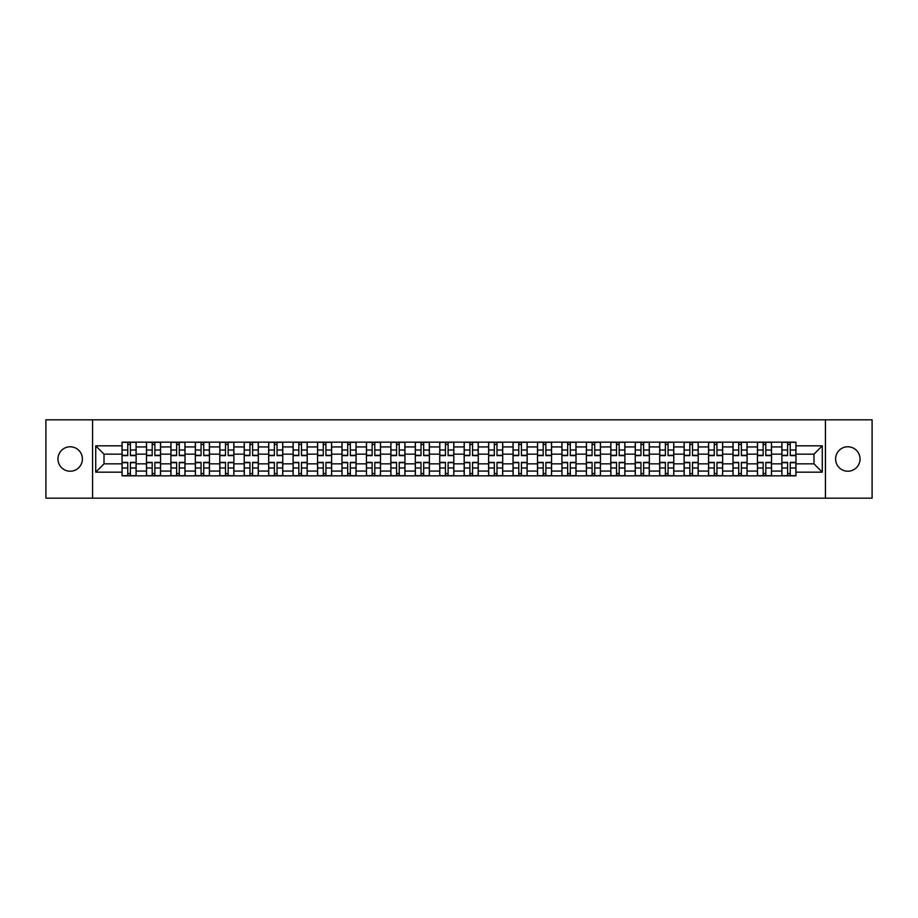 <?xml version="1.0" encoding="UTF-8"?>
<svg xmlns="http://www.w3.org/2000/svg" width="918" height="918" viewBox="0 0 918 918"><rect width="100%" height="100%" fill="white"/><g stroke="black" fill="none" stroke-linecap="round" stroke-linejoin="round"><path stroke-width="1.38" d="M847.819 446.779A12.221 12.221 0 0 0 835.598 459A12.221 12.221 0 0 0 847.819 471.221A12.221 12.221 0 0 0 860.04 459A12.221 12.221 0 0 0 847.819 446.779M70.181 446.779A12.221 12.221 0 0 0 57.96 459A12.221 12.221 0 0 0 70.181 471.221A12.221 12.221 0 0 0 82.402 459A12.221 12.221 0 0 0 70.181 446.779M825.42 498.164L872.1 498.164L872.1 419.836L45.9 419.836L45.9 498.164L825.42 498.164L825.42 419.836M146.478 475.845L146.478 446.94L136.128 446.94L136.128 475.845M136.128 446.94L136.128 442.155M146.478 446.94L146.478 442.155M160.57 442.155L160.57 475.845M170.909 475.845L170.909 442.155M185.011 442.155L185.011 475.845M195.35 475.845L195.35 442.155M209.453 442.155L209.453 475.845M219.792 475.845L219.792 442.155M233.883 442.155L233.883 475.845M244.222 475.845L244.222 442.155M258.325 442.155L258.325 475.845M268.664 475.845L268.664 442.155M282.767 442.155L282.767 475.845M293.106 475.845L293.106 442.155M307.197 442.155L307.197 475.845M317.536 475.845L317.536 442.155M331.639 442.155L331.639 475.845M341.978 475.845L341.978 442.155M356.081 442.155L356.081 475.845M366.42 475.845L366.42 442.155M380.511 442.155L380.511 475.845M390.85 475.845L390.85 442.155M404.953 442.155L404.953 475.845M415.292 475.845L415.292 442.155M429.394 442.155L429.394 475.845M439.733 475.845L439.733 442.155M453.825 442.155L453.825 475.845M464.175 475.845L464.175 442.155M478.267 442.155L478.267 475.845M488.606 475.845L488.606 442.155M502.708 442.155L502.708 475.845M513.047 475.845L513.047 442.155M527.15 442.155L527.15 475.845M537.489 475.845L537.489 442.155M551.58 442.155L551.58 475.845M561.919 475.845L561.919 442.155M576.022 442.155L576.022 475.845M586.361 475.845L586.361 442.155M600.464 442.155L600.464 475.845M610.803 475.845L610.803 442.155M624.894 442.155L624.894 475.845M635.233 475.845L635.233 442.155M649.336 442.155L649.336 475.845M659.675 475.845L659.675 442.155M673.778 442.155L673.778 475.845M684.117 475.845L684.117 442.155M698.208 442.155L698.208 475.845M708.547 475.845L708.547 442.155M722.65 442.155L722.65 475.845M732.989 475.845L732.989 442.155M747.091 442.155L747.091 475.845M757.43 475.845L757.43 442.155M771.522 442.155L771.522 475.845M781.872 475.845L781.872 442.155M781.872 463.854L771.522 463.854M757.43 463.854L747.091 463.854M732.989 463.854L722.65 463.854M708.547 463.854L698.208 463.854M684.117 463.854L673.778 463.854M659.675 463.854L649.336 463.854M635.233 463.854L624.894 463.854M610.803 463.854L600.464 463.854M586.361 463.854L576.022 463.854M561.919 463.854L551.58 463.854M537.489 463.854L527.15 463.854M513.047 463.854L502.708 463.854M488.606 463.854L478.267 463.854M464.175 463.854L453.825 463.854M439.733 463.854L429.394 463.854M415.292 463.854L404.953 463.854M390.85 463.854L380.511 463.854M366.42 463.854L356.081 463.854M341.978 463.854L331.639 463.854M317.536 463.854L307.197 463.854M293.106 463.854L282.767 463.854M268.664 463.854L258.325 463.854M244.222 463.854L233.883 463.854M219.792 463.854L209.453 463.854M195.35 463.854L185.011 463.854M170.909 463.854L160.57 463.854M146.478 463.854L136.128 463.854M781.872 454.146L771.522 454.146M757.43 454.146L747.091 454.146M732.989 454.146L722.65 454.146M708.547 454.146L698.208 454.146M684.117 454.146L673.778 454.146M659.675 454.146L649.336 454.146M635.233 454.146L624.894 454.146M610.803 454.146L600.464 454.146M586.361 454.146L576.022 454.146M561.919 454.146L551.58 454.146M537.489 454.146L527.15 454.146M513.047 454.146L502.708 454.146M488.606 454.146L478.267 454.146M464.175 454.146L453.825 454.146M439.733 454.146L429.394 454.146M415.292 454.146L404.953 454.146M390.85 454.146L380.511 454.146M366.42 454.146L356.081 454.146M341.978 454.146L331.639 454.146M317.536 454.146L307.197 454.146M293.106 454.146L282.767 454.146M268.664 454.146L258.325 454.146M244.222 454.146L233.883 454.146M219.792 454.146L209.453 454.146M195.35 454.146L185.011 454.146M170.909 454.146L160.57 454.146M146.478 454.146L136.128 454.146M104.021 463.854L122.037 463.854L122.037 454.146L104.021 454.146L104.021 463.854L95.713 472.162L95.713 445.838L122.037 445.838L122.037 454.146M795.963 454.146L795.963 463.854L813.979 463.854L813.979 454.146L795.963 454.146L795.963 442.155L122.037 442.155L122.037 445.838M795.963 445.838L822.287 445.838L822.287 472.162L795.963 472.162L795.963 463.854M122.037 463.854L122.037 475.845L795.963 475.845L795.963 472.162M122.037 472.162L95.713 472.162M92.58 498.164L92.58 419.836M130.413 473.493L127.751 473.493M127.751 444.507L130.413 444.507M154.855 473.493L152.193 473.493M152.193 444.507L154.855 444.507M179.297 473.493L176.623 473.493M176.623 444.507L179.297 444.507M203.727 473.493L201.065 473.493M201.065 444.507L203.727 444.507M228.169 473.493L225.507 473.493M225.507 444.507L228.169 444.507M252.611 473.493L249.948 473.493M249.948 444.507L252.611 444.507M277.041 473.493L274.379 473.493M274.379 444.507L277.041 444.507M301.483 473.493L298.82 473.493M298.82 444.507L301.483 444.507M325.924 473.493L323.262 473.493M323.262 444.507L325.924 444.507M350.355 473.493L347.692 473.493M347.692 444.507L350.355 444.507M374.796 473.493L372.134 473.493M372.134 444.507L374.796 444.507M399.238 473.493L396.576 473.493M396.576 444.507L399.238 444.507M423.68 473.493L421.006 473.493M421.006 444.507L423.68 444.507M448.11 473.493L445.448 473.493M445.448 444.507L448.11 444.507M472.552 473.493L469.89 473.493M469.89 444.507L472.552 444.507M496.994 473.493L494.32 473.493M494.32 444.507L496.994 444.507M521.424 473.493L518.762 473.493M518.762 444.507L521.424 444.507M545.866 473.493L543.204 473.493M543.204 444.507L545.866 444.507M570.308 473.493L567.645 473.493M567.645 444.507L570.308 444.507M594.738 473.493L592.076 473.493M592.076 444.507L594.738 444.507M619.18 473.493L616.517 473.493M616.517 444.507L619.18 444.507M643.621 473.493L640.959 473.493M640.959 444.507L643.621 444.507M668.052 473.493L665.389 473.493M665.389 444.507L668.052 444.507M692.493 473.493L689.831 473.493M689.831 444.507L692.493 444.507M716.935 473.493L714.273 473.493M714.273 444.507L716.935 444.507M741.377 473.493L738.703 473.493M738.703 444.507L741.377 444.507M765.807 473.493L763.145 473.493M763.145 444.507L765.807 444.507M790.249 473.493L787.587 473.493M787.587 444.507L790.249 444.507M95.713 445.838L104.021 454.146M813.979 463.854L822.287 472.162M813.979 454.146L822.287 445.838M130.413 455.626L130.413 442.315L136.059 442.315L136.059 455.626L130.413 455.626M127.751 444.358L130.413 444.358M127.751 442.315L122.117 442.315L122.117 455.626L127.751 455.626L127.751 442.315L130.413 442.315M127.751 462.374L127.751 475.685L122.117 475.685L122.117 462.374L127.751 462.374M130.413 473.642L127.751 473.642M130.413 475.685L136.059 475.685L136.059 462.374L130.413 462.374L130.413 475.685L127.751 475.685M154.855 455.626L154.855 442.315L160.489 442.315L160.489 455.626L154.855 455.626M152.193 444.358L154.855 444.358M152.193 442.315L146.547 442.315L146.547 455.626L152.193 455.626L152.193 442.315L154.855 442.315M179.297 455.626L179.297 442.315L184.931 442.315L184.931 455.626L179.297 455.626M176.623 444.358L179.297 444.358M176.623 442.315L170.989 442.315L170.989 455.626L176.623 455.626L176.623 442.315L179.297 442.315M152.193 462.374L152.193 475.685L146.547 475.685L146.547 462.374L152.193 462.374M154.855 473.642L152.193 473.642M154.855 475.685L160.489 475.685L160.489 462.374L154.855 462.374L154.855 475.685L152.193 475.685M176.623 462.374L176.623 475.685L170.989 475.685L170.989 462.374L176.623 462.374M179.297 473.642L176.623 473.642M179.297 475.685L184.931 475.685L184.931 462.374L179.297 462.374L179.297 475.685L176.623 475.685M203.727 455.626L203.727 442.315L209.373 442.315L209.373 455.626L203.727 455.626M201.065 444.358L203.727 444.358M201.065 442.315L195.431 442.315L195.431 455.626L201.065 455.626L201.065 442.315L203.727 442.315M228.169 455.626L228.169 442.315L233.803 442.315L233.803 455.626L228.169 455.626M225.507 444.358L228.169 444.358M225.507 442.315L219.861 442.315L219.861 455.626L225.507 455.626L225.507 442.315L228.169 442.315M252.611 455.626L252.611 442.315L258.245 442.315L258.245 455.626L252.611 455.626M249.948 444.358L252.611 444.358M249.948 442.315L244.303 442.315L244.303 455.626L249.948 455.626L249.948 442.315L252.611 442.315M201.065 462.374L201.065 475.685L195.431 475.685L195.431 462.374L201.065 462.374M203.727 473.642L201.065 473.642M203.727 475.685L209.373 475.685L209.373 462.374L203.727 462.374L203.727 475.685L201.065 475.685M225.507 462.374L225.507 475.685L219.861 475.685L219.861 462.374L225.507 462.374M228.169 473.642L225.507 473.642M228.169 475.685L233.803 475.685L233.803 462.374L228.169 462.374L228.169 475.685L225.507 475.685M249.948 462.374L249.948 475.685L244.303 475.685L244.303 462.374L249.948 462.374M252.611 473.642L249.948 473.642M252.611 475.685L258.245 475.685L258.245 462.374L252.611 462.374L252.611 475.685L249.948 475.685M277.041 455.626L277.041 442.315L282.687 442.315L282.687 455.626L277.041 455.626M274.379 444.358L277.041 444.358M274.379 442.315L268.744 442.315L268.744 455.626L274.379 455.626L274.379 442.315L277.041 442.315M274.379 462.374L274.379 475.685L268.744 475.685L268.744 462.374L274.379 462.374M277.041 473.642L274.379 473.642M277.041 475.685L282.687 475.685L282.687 462.374L277.041 462.374L277.041 475.685L274.379 475.685M301.483 455.626L301.483 442.315L307.128 442.315L307.128 455.626L301.483 455.626M298.82 444.358L301.483 444.358M298.82 442.315L293.175 442.315L293.175 455.626L298.82 455.626L298.82 442.315L301.483 442.315M298.82 462.374L298.82 475.685L293.175 475.685L293.175 462.374L298.82 462.374M301.483 473.642L298.82 473.642M301.483 475.685L307.128 475.685L307.128 462.374L301.483 462.374L301.483 475.685L298.82 475.685M325.924 455.626L325.924 442.315L331.559 442.315L331.559 455.626L325.924 455.626M323.262 444.358L325.924 444.358M323.262 442.315L317.617 442.315L317.617 455.626L323.262 455.626L323.262 442.315L325.924 442.315M323.262 462.374L323.262 475.685L317.617 475.685L317.617 462.374L323.262 462.374M325.924 473.642L323.262 473.642M325.924 475.685L331.559 475.685L331.559 462.374L325.924 462.374L325.924 475.685L323.262 475.685M350.355 455.626L350.355 442.315L356 442.315L356 455.626L350.355 455.626M347.692 444.358L350.355 444.358M347.692 442.315L342.058 442.315L342.058 455.626L347.692 455.626L347.692 442.315L350.355 442.315M347.692 462.374L347.692 475.685L342.058 475.685L342.058 462.374L347.692 462.374M350.355 473.642L347.692 473.642M350.355 475.685L356 475.685L356 462.374L350.355 462.374L350.355 475.685L347.692 475.685M374.796 455.626L374.796 442.315L380.442 442.315L380.442 455.626L374.796 455.626M372.134 444.358L374.796 444.358M372.134 442.315L366.5 442.315L366.5 455.626L372.134 455.626L372.134 442.315L374.796 442.315M372.134 462.374L372.134 475.685L366.5 475.685L366.5 462.374L372.134 462.374M374.796 473.642L372.134 473.642M374.796 475.685L380.442 475.685L380.442 462.374L374.796 462.374L374.796 475.685L372.134 475.685M399.238 455.626L399.238 442.315L404.872 442.315L404.872 455.626L399.238 455.626M396.576 444.358L399.238 444.358M396.576 442.315L390.93 442.315L390.93 455.626L396.576 455.626L396.576 442.315L399.238 442.315M396.576 462.374L396.576 475.685L390.93 475.685L390.93 462.374L396.576 462.374M399.238 473.642L396.576 473.642M399.238 475.685L404.872 475.685L404.872 462.374L399.238 462.374L399.238 475.685L396.576 475.685M423.68 455.626L423.68 442.315L429.314 442.315L429.314 455.626L423.68 455.626M421.006 444.358L423.68 444.358M421.006 442.315L415.372 442.315L415.372 455.626L421.006 455.626L421.006 442.315L423.68 442.315M421.006 462.374L421.006 475.685L415.372 475.685L415.372 462.374L421.006 462.374M423.68 473.642L421.006 473.642M423.68 475.685L429.314 475.685L429.314 462.374L423.68 462.374L423.68 475.685L421.006 475.685M448.11 455.626L448.11 442.315L453.756 442.315L453.756 455.626L448.11 455.626M445.448 444.358L448.11 444.358M445.448 442.315L439.814 442.315L439.814 455.626L445.448 455.626L445.448 442.315L448.11 442.315M445.448 462.374L445.448 475.685L439.814 475.685L439.814 462.374L445.448 462.374M448.11 473.642L445.448 473.642M448.11 475.685L453.756 475.685L453.756 462.374L448.11 462.374L448.11 475.685L445.448 475.685M472.552 455.626L472.552 442.315L478.186 442.315L478.186 455.626L472.552 455.626M469.89 444.358L472.552 444.358M469.89 442.315L464.244 442.315L464.244 455.626L469.89 455.626L469.89 442.315L472.552 442.315M469.89 462.374L469.89 475.685L464.244 475.685L464.244 462.374L469.89 462.374M472.552 473.642L469.89 473.642M472.552 475.685L478.186 475.685L478.186 462.374L472.552 462.374L472.552 475.685L469.89 475.685M496.994 455.626L496.994 442.315L502.628 442.315L502.628 455.626L496.994 455.626M494.32 444.358L496.994 444.358M494.32 442.315L488.686 442.315L488.686 455.626L494.32 455.626L494.32 442.315L496.994 442.315M494.32 462.374L494.32 475.685L488.686 475.685L488.686 462.374L494.32 462.374M496.994 473.642L494.32 473.642M496.994 475.685L502.628 475.685L502.628 462.374L496.994 462.374L496.994 475.685L494.32 475.685M521.424 455.626L521.424 442.315L527.07 442.315L527.07 455.626L521.424 455.626M518.762 444.358L521.424 444.358M518.762 442.315L513.128 442.315L513.128 455.626L518.762 455.626L518.762 442.315L521.424 442.315M518.762 462.374L518.762 475.685L513.128 475.685L513.128 462.374L518.762 462.374M521.424 473.642L518.762 473.642M521.424 475.685L527.07 475.685L527.07 462.374L521.424 462.374L521.424 475.685L518.762 475.685M545.866 455.626L545.866 442.315L551.5 442.315L551.5 455.626L545.866 455.626M543.204 444.358L545.866 444.358M543.204 442.315L537.558 442.315L537.558 455.626L543.204 455.626L543.204 442.315L545.866 442.315M543.204 462.374L543.204 475.685L537.558 475.685L537.558 462.374L543.204 462.374M545.866 473.642L543.204 473.642M545.866 475.685L551.5 475.685L551.5 462.374L545.866 462.374L545.866 475.685L543.204 475.685M570.308 455.626L570.308 442.315L575.942 442.315L575.942 455.626L570.308 455.626M567.645 444.358L570.308 444.358M567.645 442.315L562 442.315L562 455.626L567.645 455.626L567.645 442.315L570.308 442.315M567.645 462.374L567.645 475.685L562 475.685L562 462.374L567.645 462.374M570.308 473.642L567.645 473.642M570.308 475.685L575.942 475.685L575.942 462.374L570.308 462.374L570.308 475.685L567.645 475.685M594.738 455.626L594.738 442.315L600.383 442.315L600.383 455.626L594.738 455.626M592.076 444.358L594.738 444.358M592.076 442.315L586.441 442.315L586.441 455.626L592.076 455.626L592.076 442.315L594.738 442.315M592.076 462.374L592.076 475.685L586.441 475.685L586.441 462.374L592.076 462.374M594.738 473.642L592.076 473.642M594.738 475.685L600.383 475.685L600.383 462.374L594.738 462.374L594.738 475.685L592.076 475.685M619.18 455.626L619.18 442.315L624.825 442.315L624.825 455.626L619.18 455.626M616.517 444.358L619.18 444.358M616.517 442.315L610.872 442.315L610.872 455.626L616.517 455.626L616.517 442.315L619.18 442.315M616.517 462.374L616.517 475.685L610.872 475.685L610.872 462.374L616.517 462.374M619.18 473.642L616.517 473.642M619.18 475.685L624.825 475.685L624.825 462.374L619.18 462.374L619.18 475.685L616.517 475.685M643.621 455.626L643.621 442.315L649.255 442.315L649.255 455.626L643.621 455.626M640.959 444.358L643.621 444.358M640.959 442.315L635.313 442.315L635.313 455.626L640.959 455.626L640.959 442.315L643.621 442.315M640.959 462.374L640.959 475.685L635.313 475.685L635.313 462.374L640.959 462.374M643.621 473.642L640.959 473.642M643.621 475.685L649.255 475.685L649.255 462.374L643.621 462.374L643.621 475.685L640.959 475.685M668.052 455.626L668.052 442.315L673.697 442.315L673.697 455.626L668.052 455.626M665.389 444.358L668.052 444.358M665.389 442.315L659.755 442.315L659.755 455.626L665.389 455.626L665.389 442.315L668.052 442.315M665.389 462.374L665.389 475.685L659.755 475.685L659.755 462.374L665.389 462.374M668.052 473.642L665.389 473.642M668.052 475.685L673.697 475.685L673.697 462.374L668.052 462.374L668.052 475.685L665.389 475.685M692.493 455.626L692.493 442.315L698.139 442.315L698.139 455.626L692.493 455.626M689.831 444.358L692.493 444.358M689.831 442.315L684.197 442.315L684.197 455.626L689.831 455.626L689.831 442.315L692.493 442.315M689.831 462.374L689.831 475.685L684.197 475.685L684.197 462.374L689.831 462.374M692.493 473.642L689.831 473.642M692.493 475.685L698.139 475.685L698.139 462.374L692.493 462.374L692.493 475.685L689.831 475.685M716.935 455.626L716.935 442.315L722.569 442.315L722.569 455.626L716.935 455.626M714.273 444.358L716.935 444.358M714.273 442.315L708.627 442.315L708.627 455.626L714.273 455.626L714.273 442.315L716.935 442.315M714.273 462.374L714.273 475.685L708.627 475.685L708.627 462.374L714.273 462.374M716.935 473.642L714.273 473.642M716.935 475.685L722.569 475.685L722.569 462.374L716.935 462.374L716.935 475.685L714.273 475.685M741.377 455.626L741.377 442.315L747.011 442.315L747.011 455.626L741.377 455.626M738.703 444.358L741.377 444.358M738.703 442.315L733.069 442.315L733.069 455.626L738.703 455.626L738.703 442.315L741.377 442.315M738.703 462.374L738.703 475.685L733.069 475.685L733.069 462.374L738.703 462.374M741.377 473.642L738.703 473.642M741.377 475.685L747.011 475.685L747.011 462.374L741.377 462.374L741.377 475.685L738.703 475.685M765.807 455.626L765.807 442.315L771.453 442.315L771.453 455.626L765.807 455.626M763.145 444.358L765.807 444.358M763.145 442.315L757.511 442.315L757.511 455.626L763.145 455.626L763.145 442.315L765.807 442.315M763.145 462.374L763.145 475.685L757.511 475.685L757.511 462.374L763.145 462.374M765.807 473.642L763.145 473.642M765.807 475.685L771.453 475.685L771.453 462.374L765.807 462.374L765.807 475.685L763.145 475.685M790.249 455.626L790.249 442.315L795.883 442.315L795.883 455.626L790.249 455.626M787.587 444.358L790.249 444.358M787.587 442.315L781.941 442.315L781.941 455.626L787.587 455.626L787.587 442.315L790.249 442.315M787.587 462.374L787.587 475.685L781.941 475.685L781.941 462.374L787.587 462.374M790.249 473.642L787.587 473.642M790.249 475.685L795.883 475.685L795.883 462.374L790.249 462.374L790.249 475.685L787.587 475.685M757.43 446.94L747.091 446.94M732.989 446.94L722.65 446.94M708.547 446.94L698.208 446.94M684.117 446.94L673.778 446.94M659.675 446.94L649.336 446.94M635.233 446.94L624.894 446.94M610.803 446.94L600.464 446.94M586.361 446.94L576.022 446.94M561.919 446.94L551.58 446.94M537.489 446.94L527.15 446.94M513.047 446.94L502.708 446.94M488.606 446.94L478.267 446.94M464.175 446.94L453.825 446.94M439.733 446.94L429.394 446.94M415.292 446.94L404.953 446.94M390.85 446.94L380.511 446.94M366.42 446.94L356.081 446.94M341.978 446.94L331.639 446.94M317.536 446.94L307.197 446.94M293.106 446.94L282.767 446.94M268.664 446.94L258.325 446.94M244.222 446.94L233.883 446.94M219.792 446.94L209.453 446.94M195.35 446.94L185.011 446.94M170.909 446.94L160.57 446.94M781.872 446.94L771.522 446.94M757.43 471.06L747.091 471.06M732.989 471.06L722.65 471.06M708.547 471.06L698.208 471.06M684.117 471.06L673.778 471.06M659.675 471.06L649.336 471.06M635.233 471.06L624.894 471.06M610.803 471.06L600.464 471.06M586.361 471.06L576.022 471.06M561.919 471.06L551.58 471.06M537.489 471.06L527.15 471.06M513.047 471.06L502.708 471.06M488.606 471.06L478.267 471.06M464.175 471.06L453.825 471.06M439.733 471.06L429.394 471.06M415.292 471.06L404.953 471.06M390.85 471.06L380.511 471.06M366.42 471.06L356.081 471.06M341.978 471.06L331.639 471.06M317.536 471.06L307.197 471.06M293.106 471.06L282.767 471.06M268.664 471.06L258.325 471.06M244.222 471.06L233.883 471.06M219.792 471.06L209.453 471.06M195.35 471.06L185.011 471.06M170.909 471.06L160.57 471.06M146.478 471.06L136.128 471.06M781.872 471.06L771.522 471.06M130.413 455.305L136.059 455.305M130.413 450.015L136.059 450.015M122.117 455.305L127.751 455.305M122.117 450.015L127.751 450.015M127.751 462.695L122.117 462.695M127.751 467.985L122.117 467.985M136.059 462.695L130.413 462.695M136.059 467.985L130.413 467.985M154.855 455.305L160.489 455.305M154.855 450.015L160.489 450.015M146.547 455.305L152.193 455.305M146.547 450.015L152.193 450.015M179.297 455.305L184.931 455.305M179.297 450.015L184.931 450.015M170.989 455.305L176.623 455.305M170.989 450.015L176.623 450.015M152.193 462.695L146.547 462.695M152.193 467.985L146.547 467.985M160.489 462.695L154.855 462.695M160.489 467.985L154.855 467.985M176.623 462.695L170.989 462.695M176.623 467.985L170.989 467.985M184.931 462.695L179.297 462.695M184.931 467.985L179.297 467.985M203.727 455.305L209.373 455.305M203.727 450.015L209.373 450.015M195.431 455.305L201.065 455.305M195.431 450.015L201.065 450.015M228.169 455.305L233.803 455.305M228.169 450.015L233.803 450.015M219.861 455.305L225.507 455.305M219.861 450.015L225.507 450.015M252.611 455.305L258.245 455.305M252.611 450.015L258.245 450.015M244.303 455.305L249.948 455.305M244.303 450.015L249.948 450.015M201.065 462.695L195.431 462.695M201.065 467.985L195.431 467.985M209.373 462.695L203.727 462.695M209.373 467.985L203.727 467.985M225.507 462.695L219.861 462.695M225.507 467.985L219.861 467.985M233.803 462.695L228.169 462.695M233.803 467.985L228.169 467.985M249.948 462.695L244.303 462.695M249.948 467.985L244.303 467.985M258.245 462.695L252.611 462.695M258.245 467.985L252.611 467.985M277.041 455.305L282.687 455.305M277.041 450.015L282.687 450.015M268.744 455.305L274.379 455.305M268.744 450.015L274.379 450.015M274.379 462.695L268.744 462.695M274.379 467.985L268.744 467.985M282.687 462.695L277.041 462.695M282.687 467.985L277.041 467.985M301.483 455.305L307.128 455.305M301.483 450.015L307.128 450.015M293.175 455.305L298.82 455.305M293.175 450.015L298.82 450.015M298.82 462.695L293.175 462.695M298.82 467.985L293.175 467.985M307.128 462.695L301.483 462.695M307.128 467.985L301.483 467.985M325.924 455.305L331.559 455.305M325.924 450.015L331.559 450.015M317.617 455.305L323.262 455.305M317.617 450.015L323.262 450.015M323.262 462.695L317.617 462.695M323.262 467.985L317.617 467.985M331.559 462.695L325.924 462.695M331.559 467.985L325.924 467.985M350.355 455.305L356 455.305M350.355 450.015L356 450.015M342.058 455.305L347.692 455.305M342.058 450.015L347.692 450.015M347.692 462.695L342.058 462.695M347.692 467.985L342.058 467.985M356 462.695L350.355 462.695M356 467.985L350.355 467.985M374.796 455.305L380.442 455.305M374.796 450.015L380.442 450.015M366.5 455.305L372.134 455.305M366.5 450.015L372.134 450.015M372.134 462.695L366.5 462.695M372.134 467.985L366.5 467.985M380.442 462.695L374.796 462.695M380.442 467.985L374.796 467.985M399.238 455.305L404.872 455.305M399.238 450.015L404.872 450.015M390.93 455.305L396.576 455.305M390.93 450.015L396.576 450.015M396.576 462.695L390.93 462.695M396.576 467.985L390.93 467.985M404.872 462.695L399.238 462.695M404.872 467.985L399.238 467.985M423.68 455.305L429.314 455.305M423.68 450.015L429.314 450.015M415.372 455.305L421.006 455.305M415.372 450.015L421.006 450.015M421.006 462.695L415.372 462.695M421.006 467.985L415.372 467.985M429.314 462.695L423.68 462.695M429.314 467.985L423.68 467.985M448.11 455.305L453.756 455.305M448.11 450.015L453.756 450.015M439.814 455.305L445.448 455.305M439.814 450.015L445.448 450.015M445.448 462.695L439.814 462.695M445.448 467.985L439.814 467.985M453.756 462.695L448.11 462.695M453.756 467.985L448.11 467.985M472.552 455.305L478.186 455.305M472.552 450.015L478.186 450.015M464.244 455.305L469.89 455.305M464.244 450.015L469.89 450.015M469.89 462.695L464.244 462.695M469.89 467.985L464.244 467.985M478.186 462.695L472.552 462.695M478.186 467.985L472.552 467.985M496.994 455.305L502.628 455.305M496.994 450.015L502.628 450.015M488.686 455.305L494.32 455.305M488.686 450.015L494.32 450.015M494.32 462.695L488.686 462.695M494.32 467.985L488.686 467.985M502.628 462.695L496.994 462.695M502.628 467.985L496.994 467.985M521.424 455.305L527.07 455.305M521.424 450.015L527.07 450.015M513.128 455.305L518.762 455.305M513.128 450.015L518.762 450.015M518.762 462.695L513.128 462.695M518.762 467.985L513.128 467.985M527.07 462.695L521.424 462.695M527.07 467.985L521.424 467.985M545.866 455.305L551.5 455.305M545.866 450.015L551.5 450.015M537.558 455.305L543.204 455.305M537.558 450.015L543.204 450.015M543.204 462.695L537.558 462.695M543.204 467.985L537.558 467.985M551.5 462.695L545.866 462.695M551.5 467.985L545.866 467.985M570.308 455.305L575.942 455.305M570.308 450.015L575.942 450.015M562 455.305L567.645 455.305M562 450.015L567.645 450.015M567.645 462.695L562 462.695M567.645 467.985L562 467.985M575.942 462.695L570.308 462.695M575.942 467.985L570.308 467.985M594.738 455.305L600.383 455.305M594.738 450.015L600.383 450.015M586.441 455.305L592.076 455.305M586.441 450.015L592.076 450.015M592.076 462.695L586.441 462.695M592.076 467.985L586.441 467.985M600.383 462.695L594.738 462.695M600.383 467.985L594.738 467.985M619.18 455.305L624.825 455.305M619.18 450.015L624.825 450.015M610.872 455.305L616.517 455.305M610.872 450.015L616.517 450.015M616.517 462.695L610.872 462.695M616.517 467.985L610.872 467.985M624.825 462.695L619.18 462.695M624.825 467.985L619.18 467.985M643.621 455.305L649.255 455.305M643.621 450.015L649.255 450.015M635.313 455.305L640.959 455.305M635.313 450.015L640.959 450.015M640.959 462.695L635.313 462.695M640.959 467.985L635.313 467.985M649.255 462.695L643.621 462.695M649.255 467.985L643.621 467.985M668.052 455.305L673.697 455.305M668.052 450.015L673.697 450.015M659.755 455.305L665.389 455.305M659.755 450.015L665.389 450.015M665.389 462.695L659.755 462.695M665.389 467.985L659.755 467.985M673.697 462.695L668.052 462.695M673.697 467.985L668.052 467.985M692.493 455.305L698.139 455.305M692.493 450.015L698.139 450.015M684.197 455.305L689.831 455.305M684.197 450.015L689.831 450.015M689.831 462.695L684.197 462.695M689.831 467.985L684.197 467.985M698.139 462.695L692.493 462.695M698.139 467.985L692.493 467.985M716.935 455.305L722.569 455.305M716.935 450.015L722.569 450.015M708.627 455.305L714.273 455.305M708.627 450.015L714.273 450.015M714.273 462.695L708.627 462.695M714.273 467.985L708.627 467.985M722.569 462.695L716.935 462.695M722.569 467.985L716.935 467.985M741.377 455.305L747.011 455.305M741.377 450.015L747.011 450.015M733.069 455.305L738.703 455.305M733.069 450.015L738.703 450.015M738.703 462.695L733.069 462.695M738.703 467.985L733.069 467.985M747.011 462.695L741.377 462.695M747.011 467.985L741.377 467.985M765.807 455.305L771.453 455.305M765.807 450.015L771.453 450.015M757.511 455.305L763.145 455.305M757.511 450.015L763.145 450.015M763.145 462.695L757.511 462.695M763.145 467.985L757.511 467.985M771.453 462.695L765.807 462.695M771.453 467.985L765.807 467.985M790.249 455.305L795.883 455.305M790.249 450.015L795.883 450.015M781.941 455.305L787.587 455.305M781.941 450.015L787.587 450.015M787.587 462.695L781.941 462.695M787.587 467.985L781.941 467.985M795.883 462.695L790.249 462.695M795.883 467.985L790.249 467.985"/></g></svg>
